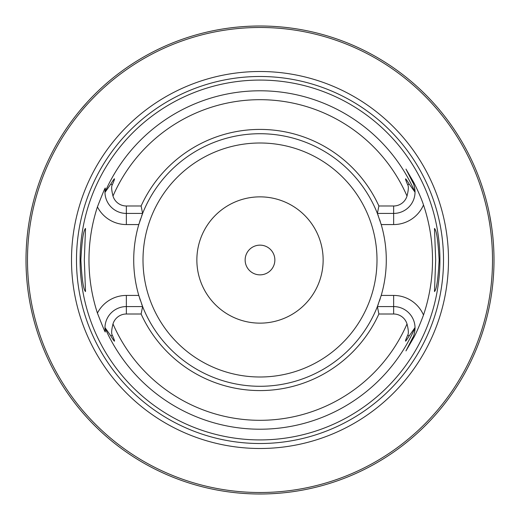 <?xml version="1.0" encoding="UTF-8"?>
<svg xmlns="http://www.w3.org/2000/svg" width="520" height="520" viewBox="0 0 520 520"><rect width="100%" height="100%" fill="white"/><g stroke="black" fill="none" stroke-linecap="round" stroke-linejoin="round"><path stroke-width="0.78" d="M484.244 326.859L484.666 325.423M484.699 325.312L485.602 322.127M485.661 321.906L486.343 319.371M486.428 319.059L486.889 317.245M487.383 315.25L487.897 313.092M488.429 310.765L488.963 308.288M490.029 302.913L490.549 300.047M491.043 297.07L491.134 296.511M491.394 294.82L491.517 293.995M491.959 290.843L492.362 287.619M492.732 284.336L493.058 281.008M493.337 277.641L493.565 274.248M493.747 270.842L493.883 267.43M26.026 256.588L26 260A234 234 0 0 1 260 26A234 234 0 0 1 494 260A234 234 0 0 1 260 494A234 234 0 0 1 26 260L26.026 263.413M26.098 266.812L26.221 270.199M26.39 273.553L26.611 276.874M26.871 280.144L27.17 283.361M27.508 286.5L27.579 287.144M27.989 290.459L28.204 292.045M28.691 295.406L29.133 298.149M29.581 300.768L30.03 303.245M30.479 305.572L30.921 307.743M31.349 309.738L32.779 315.913M32.806 316.03L33.67 319.43M258.063 493.994L261.937 493.994M253.89 493.922L255.353 493.954M248.489 493.714L246.253 493.597M244.056 493.454L241.911 493.298L244.056 493.454M239.817 493.129L237.79 492.941L239.817 493.129M233.968 492.544L232.2 492.343L233.968 492.544M230.536 492.135L228.989 491.933L230.536 492.135M227.565 491.738L226.278 491.556L227.565 491.738M225.134 491.387L221.578 490.822L225.134 491.387M264.647 493.954L265.967 493.922M271.512 493.714L273.748 493.597M275.945 493.454L277.212 493.363M280.183 493.129L282.211 492.941L280.183 493.129M286.033 492.544L287.8 492.343L286.033 492.544M289.464 492.135L291.012 491.933L289.464 492.135M292.435 491.738L293.722 491.556L292.435 491.738M294.866 491.387L298.422 490.822L294.866 491.387M261.872 493.994L260 494M33.67 200.571L32.806 203.97M32.779 204.081L31.349 210.262M30.921 212.258L30.479 214.422M30.03 216.749L29.581 219.225M28.691 224.594L28.275 227.461M27.879 230.431L27.807 230.958M27.586 232.804L27.508 233.493M27.17 236.639L26.871 239.85M26.611 243.126L26.39 246.441M26.221 249.802L26.098 253.181M493.883 252.571L493.747 249.158M493.565 245.745L493.337 242.359M493.058 238.992L492.732 235.664M492.362 232.381L491.959 229.158M491.517 226.005L489.502 214.331M488.963 211.705L488.423 209.228M487.897 206.908L487.383 204.744M486.889 202.755L486.428 200.941M486.343 200.629L485.661 198.094M485.602 197.867L484.699 194.688M484.666 194.578L484.244 193.141M111.43 79.216L109.031 81.211M108.01 82.082L104.871 84.812M104.487 85.15L102.317 87.106M101.985 87.412L99.333 89.876M96.895 92.209L94.666 94.406M94.283 94.79L92.625 96.473M92.267 96.837L91.423 97.708M90.76 98.403L89.063 100.198M87.523 101.862L80.594 109.766M80.561 109.805L80.112 110.344M80.1 110.364L79.216 111.43M230.659 27.846L234.299 27.417L230.659 27.846M235.372 27.3L236.567 27.177L235.372 27.3M245.772 26.436L247.559 26.331L245.772 26.436M249.392 26.241L251.27 26.163L249.392 26.241M253.175 26.098L257.062 26.02L253.175 26.098M259.096 26L260.904 26L259.096 26M264.492 26.046L266.272 26.085M268.73 26.163L270.608 26.241L268.73 26.163M272.441 26.331L274.228 26.436L272.441 26.331M283.433 27.177L284.628 27.3L283.433 27.177M285.701 27.417L289.341 27.846L285.701 27.417M492.512 260A232.511 232.511 0 0 0 260 27.482A232.511 232.511 0 0 0 27.489 260A232.511 232.511 0 0 0 260 492.512A232.511 232.511 0 0 0 492.512 260M448.494 260A188.494 188.494 0 0 1 260 448.494A188.494 188.494 0 0 1 71.507 260A188.494 188.494 0 0 1 260 71.507A188.494 188.494 0 0 1 448.494 260M439.92 260A179.92 179.92 0 0 1 260 439.92A179.92 179.92 0 0 1 80.08 260A179.92 179.92 0 0 1 260 80.073A179.92 179.92 0 0 1 439.92 260M435.675 260L434.486 228.43C436.592 230.464 438.139 240.988 439.134 260C438.139 279.006 436.592 289.53 434.486 291.57L435.675 260M80.867 260C81.861 240.994 83.408 230.471 85.514 228.43L84.325 260L85.514 291.57C83.408 289.53 81.861 279.006 80.867 260M378.332 304.103A126.288 126.288 0 0 1 377.384 306.579L393.64 306.579A21.391 21.391 0 0 1 415.031 327.548L409.201 335.901C404.807 343.103 404.307 342.849 407.719 335.14C408.746 333.671 408.512 329.933 407.01 323.94A13.968 13.968 0 0 0 393.64 314.002L378.885 314.002L377.384 306.579A126.288 126.288 0 0 1 142.617 306.579L141.115 314.002L126.36 314.002A13.968 13.968 0 0 0 112.99 323.94C111.488 329.992 111.248 333.729 112.281 335.14C115.713 342.914 115.219 343.168 110.799 335.901L104.969 327.548L105.261 331.533C105.671 333.723 103.058 327.574 97.422 313.092A171.028 171.028 0 0 1 97.422 206.901C103.038 192.472 105.651 186.322 105.261 188.468L104.969 192.452L110.799 184.1C115.2 176.806 115.694 177.06 112.281 184.853C111.254 186.329 111.488 190.06 112.99 196.053A13.968 13.968 0 0 0 126.36 205.992L126.36 213.421A21.391 21.391 0 0 1 104.969 192.452M126.36 205.992L141.115 205.992A130.572 130.572 0 0 1 378.885 205.992L393.64 205.992A13.968 13.968 0 0 0 407.01 196.053C408.512 190.06 408.746 186.329 407.719 184.853C404.359 177.125 404.853 176.872 409.201 184.1L415.031 192.179C414.654 187.077 413.875 183.787 412.704 182.312L405.964 169.097L412.704 182.312A21.391 21.391 0 0 1 412.789 182.494A21.391 21.391 0 0 0 412.704 182.312L413.459 181.928C414.654 184.125 420.472 195.624 423.501 204.952A172.517 172.517 0 0 1 423.501 315.042C419.166 326.45 415.818 334.126 413.459 338.065L405.964 350.903L412.704 337.682L413.459 338.065M405.964 169.097L413.459 181.928M380.919 223.574A126.288 126.288 0 0 1 380.919 296.426M415.031 327.548L415.031 327.821C414.654 332.924 413.875 336.213 412.704 337.682A21.391 21.391 0 0 0 412.789 337.506A21.391 21.391 0 0 1 412.704 337.682M141.115 205.992L142.617 213.421L138.788 224.562A126.288 126.288 0 0 0 138.788 295.432L142.617 306.579L126.36 306.579A21.391 21.391 0 0 0 104.969 327.548M141.667 215.897A126.288 126.288 0 0 1 377.384 213.421L378.885 205.992M423.501 204.952A32.539 32.539 0 0 1 393.64 224.562L381.212 224.562L377.384 213.421L393.64 213.421A21.391 21.391 0 0 0 415.031 192.452M377.384 306.579L381.212 295.432L393.64 295.432A32.539 32.539 0 0 1 423.501 315.042M415.031 327.821A21.391 21.391 0 0 1 414.986 329.387A21.391 21.391 0 0 0 415.031 327.821A169.221 169.221 0 0 1 104.969 327.821M414.954 329.81A21.391 21.391 0 0 1 414.908 330.272A21.391 21.391 0 0 0 414.954 329.81M414.856 330.7A21.391 21.391 0 0 1 414.817 331.032A21.391 21.391 0 0 0 414.856 330.7M414.804 331.091A21.391 21.391 0 0 1 414.752 331.435A21.391 21.391 0 0 0 414.804 331.091M414.635 332.085A21.391 21.391 0 0 1 414.563 332.436A21.391 21.391 0 0 0 414.635 332.085M104.969 328.425A21.391 21.391 0 0 0 104.995 329.056A21.391 21.391 0 0 1 104.969 328.425M105.092 330.298A21.391 21.391 0 0 0 105.17 330.915A21.391 21.391 0 0 1 105.092 330.298M104.969 191.568A21.391 21.391 0 0 1 104.995 190.944M105.092 189.696A21.391 21.391 0 0 1 105.17 189.078M142.617 213.421L126.36 213.421L126.36 224.562A32.539 32.539 0 0 1 97.422 206.901M378.885 314.002A130.572 130.572 0 0 1 141.115 314.002M415.031 192.179A21.391 21.391 0 0 0 414.986 190.613A21.391 21.391 0 0 1 415.031 192.179A169.221 169.221 0 0 0 104.969 192.179M414.954 190.19A21.391 21.391 0 0 0 414.908 189.728A21.391 21.391 0 0 1 414.954 190.19M414.856 189.293A21.391 21.391 0 0 0 414.817 188.968A21.391 21.391 0 0 1 414.856 189.293M414.804 188.91A21.391 21.391 0 0 0 414.752 188.565A21.391 21.391 0 0 1 414.804 188.91M414.635 187.915A21.391 21.391 0 0 0 414.563 187.558A21.391 21.391 0 0 1 414.635 187.915M126.36 224.562L138.788 224.562A126.288 126.288 0 0 1 139.081 223.574M139.691 221.605A126.288 126.288 0 0 1 140.569 218.959M377.384 213.421A126.288 126.288 0 0 1 378.332 215.897M379.665 219.642A126.288 126.288 0 0 1 380.309 221.605M380.309 298.396A126.288 126.288 0 0 1 379.431 301.034M142.617 306.579A126.288 126.288 0 0 1 141.667 304.103M140.335 300.352A126.288 126.288 0 0 1 139.691 298.396M139.081 296.426A126.288 126.288 0 0 1 138.788 295.432L126.36 295.432L126.36 314.002M323.141 260A63.141 63.141 0 0 0 260 196.859A63.141 63.141 0 0 0 196.859 260A63.141 63.141 0 0 0 260 323.141A63.141 63.141 0 0 0 323.141 260M274.859 260A14.859 14.859 0 0 0 260 245.141A14.859 14.859 0 0 0 245.141 260A14.859 14.859 0 0 0 260 274.859A14.859 14.859 0 0 0 274.859 260M443.515 260A183.514 183.514 0 0 1 260 443.515A183.514 183.514 0 0 1 76.486 260A183.514 183.514 0 0 1 260 76.486A183.514 183.514 0 0 1 443.515 260M393.64 314.002L393.64 295.432M407.719 335.14L409.201 335.901M112.99 323.94A160.316 160.316 0 0 0 407.01 323.94M407.01 196.053A160.316 160.316 0 0 0 112.99 196.053M110.799 335.901L112.281 335.14M126.36 295.432A32.539 32.539 0 0 0 97.422 313.092M112.281 184.853L110.799 184.1M393.64 224.562L393.64 205.992M409.201 184.1L407.719 184.853M143 260A117 117 0 0 1 260 143A117 117 0 0 1 377 260A117 117 0 0 1 260 377A117 117 0 0 1 143 260"/></g></svg>
